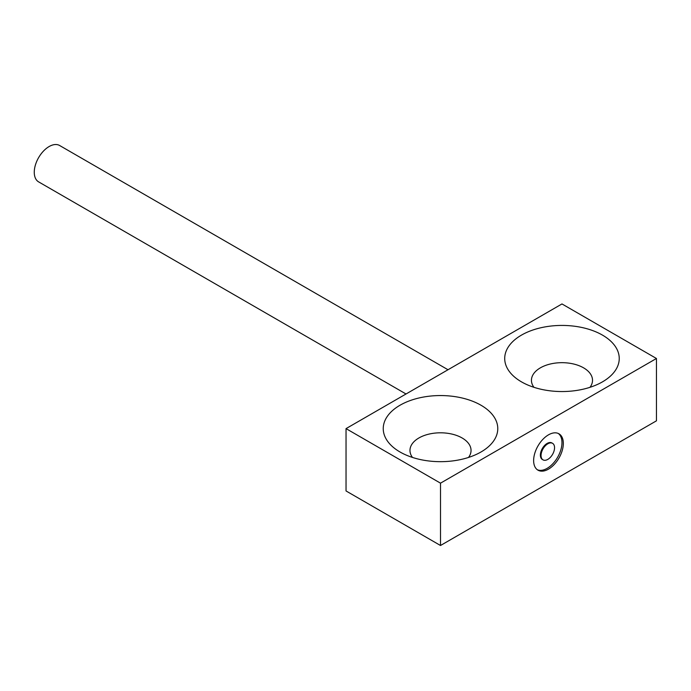 <?xml version="1.0" encoding="UTF-8"?>
<svg xmlns="http://www.w3.org/2000/svg" width="691" height="691" viewBox="0 0 691 691"><rect width="100%" height="100%" fill="white"/><g stroke="black" fill="none" stroke-linecap="round" stroke-linejoin="round"><path stroke-width="1.04" d="M548.481 434.846A20.998 12.118 -60 0 1 558.976 433.81A20.998 12.118 -60 0 1 562.198 450.636A20.998 12.118 -60 0 1 548.481 469.137A20.998 12.118 -60 0 1 537.978 470.174A20.998 12.118 -60 0 1 534.765 453.348A20.998 12.118 -60 0 1 548.481 434.846M558.276 433.456A20.998 12.118 -60 0 1 560.651 450.472A20.998 12.118 -60 0 1 547.125 468.36A20.998 12.118 -60 0 1 537.33 469.75M602.466 335.109A57.258 33.056 0 0 0 521.489 335.109A57.258 33.056 0 0 0 521.489 381.864L521.489 381.864A57.258 33.056 0 0 0 602.466 381.864A57.258 33.056 0 0 0 602.466 335.109M589.993 387.314A30.542 17.629 0 0 0 592.515 380.309A30.542 17.629 0 0 0 583.567 367.837A30.542 17.629 0 0 0 550.286 364.019A30.542 17.629 0 0 0 531.439 380.309A30.542 17.629 0 0 0 533.953 387.314M480.996 405.237A57.258 33.056 0 0 0 400.02 405.237A57.258 33.056 0 0 0 400.02 451.992L400.02 451.992A57.258 33.056 0 0 0 480.996 451.992A57.258 33.056 0 0 0 480.996 405.237M468.524 457.442A30.542 17.629 0 0 0 471.046 450.437A30.542 17.629 0 0 0 462.098 437.964A30.542 17.629 0 0 0 428.817 434.147A30.542 17.629 0 0 0 409.97 450.437A30.542 17.629 0 0 0 412.484 457.442M346.036 428.619L346.036 490.955L440.504 545.501L656.45 420.828L656.45 358.491L561.973 303.945L346.036 428.619L440.504 483.164L440.504 545.501M440.504 483.164L656.45 358.491M448.01 369.745L59.607 145.499A20.998 12.118 120 0 0 49.113 146.544A20.998 12.118 120 0 0 35.396 165.045A20.998 12.118 120 0 0 38.61 181.871L406.014 393.982M543.031 459.869L542.357 459.48A9.544 5.511 -60 0 1 540.422 455.974A9.544 5.511 -60 0 1 544.197 445.894A9.544 5.511 -60 0 1 551.902 442.948L552.575 443.337A9.544 5.511 -60 0 1 554.51 446.835A9.544 5.511 -60 0 1 550.736 456.924A9.544 5.511 -60 0 1 543.031 459.869A9.544 5.511 -60 0 1 541.096 456.362A9.544 5.511 -60 0 1 544.871 446.282A9.544 5.511 -60 0 1 552.575 443.337"/></g></svg>
